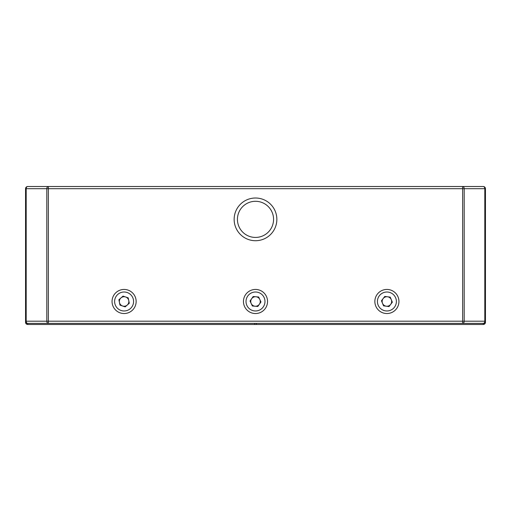 <?xml version="1.0" encoding="UTF-8"?>
<svg xmlns="http://www.w3.org/2000/svg" width="511" height="511" viewBox="0 0 511 511"><rect width="100%" height="100%" fill="white"/><g stroke="black" fill="none" stroke-linecap="round" stroke-linejoin="round"><path stroke-width="0.77" d="M254.676 323.393L254.676 324.485L27.741 324.485A2.191 2.191 0 0 1 25.55 322.294L25.55 321.202A2.191 2.191 0 0 0 27.741 323.393L48.36 323.393L48.36 321.202L462.64 321.202L462.64 323.393L483.259 323.393L483.259 324.485A2.191 2.191 0 0 0 485.45 322.294A2.191 1.092 180 0 1 483.259 323.393L27.741 323.393A2.191 2.191 0 0 1 25.55 321.202L25.55 188.706A2.191 2.191 0 0 1 27.741 186.515L483.259 186.515A2.191 2.191 0 0 1 485.45 188.706L485.45 322.294A2.191 2.191 0 0 1 483.259 324.485L256.324 324.485L256.324 323.393M485.45 188.706L46.808 188.706A2.191 1.546 -90 0 1 48.36 186.515L27.741 186.515A2.191 1.546 -90 0 0 26.189 188.706L25.55 188.706M462.64 323.393A2.191 1.546 -90 0 0 464.192 321.202L484.811 321.202A2.191 1.546 -90 0 1 483.259 323.393A2.191 2.191 0 0 0 485.45 321.202L484.811 321.202L484.811 188.706A2.191 1.546 -90 0 0 483.259 186.515M398.944 301.49A12.047 12.047 0 0 1 386.897 313.537A12.047 12.047 0 0 1 374.857 301.49A12.047 12.047 0 0 1 386.897 289.443A12.047 12.047 0 0 1 398.944 301.49M267.547 301.49A12.047 12.047 0 0 1 255.5 313.537A12.047 12.047 0 0 1 243.453 301.49A12.047 12.047 0 0 1 255.5 289.443A12.047 12.047 0 0 1 267.547 301.49M136.143 301.49A12.047 12.047 0 0 1 124.103 313.537A12.047 12.047 0 0 1 112.056 301.49A12.047 12.047 0 0 1 124.103 289.443A12.047 12.047 0 0 1 136.143 301.49M234.147 219.366A21.353 21.353 0 0 1 255.5 198.013A21.353 21.353 0 0 1 276.853 219.366A21.353 21.353 0 0 1 255.5 240.719A21.353 21.353 0 0 1 234.147 219.366M237.43 219.366A18.07 18.07 0 0 0 255.5 237.43A18.07 18.07 0 0 0 273.57 219.366A18.07 18.07 0 0 0 255.5 201.296A18.07 18.07 0 0 0 237.43 219.366M254.676 324.485L256.324 324.485M122.576 305.993A4.759 4.759 0 0 0 128.766 300.557A4.759 4.759 0 0 0 120.96 297.919A4.759 4.759 0 0 0 122.576 305.993M123.023 296.105L118.897 299.733L119.976 305.118L125.182 306.875L129.302 303.247L128.223 297.862L123.023 296.105M125.962 310.79A9.485 9.485 0 0 0 133.397 299.625A9.485 9.485 0 0 0 122.238 292.19A9.485 9.485 0 0 0 114.803 303.355A9.485 9.485 0 0 0 125.962 310.79M255.085 306.23A4.759 4.759 0 0 0 259.812 299.478A4.759 4.759 0 0 0 251.604 298.763A4.759 4.759 0 0 0 255.085 306.23M253.175 296.514L250.032 301.011L252.351 305.987L257.825 306.466L260.968 301.969L258.649 296.993L253.175 296.514M259.511 310.081A9.485 9.485 0 0 0 264.091 297.479A9.485 9.485 0 0 0 251.489 292.899A9.485 9.485 0 0 0 246.909 305.501A9.485 9.485 0 0 0 259.511 310.081M386.278 306.204A4.759 4.759 0 0 0 391.298 299.676A4.759 4.759 0 0 0 383.129 298.59A4.759 4.759 0 0 0 386.278 306.204M384.802 296.412L381.455 300.768L383.55 305.846L388.999 306.568L392.346 302.212L390.244 297.134L384.802 296.412M390.519 310.254A9.485 9.485 0 0 0 395.667 297.868A9.485 9.485 0 0 0 383.282 292.726A9.485 9.485 0 0 0 378.134 305.112A9.485 9.485 0 0 0 390.519 310.254M27.741 323.393A2.191 1.092 180 0 1 25.55 322.294A2.191 2.191 0 0 0 27.741 324.485L27.741 323.393A2.191 1.546 -90 0 1 26.189 321.202L25.55 321.202M48.36 323.393A2.191 1.546 -90 0 1 46.808 321.202L46.808 188.706L26.189 188.706L26.189 321.202L48.36 321.202L48.36 186.515M464.192 321.202L462.64 321.202L462.64 186.515A2.191 1.546 -90 0 1 464.192 188.706L464.192 321.202"/></g></svg>
